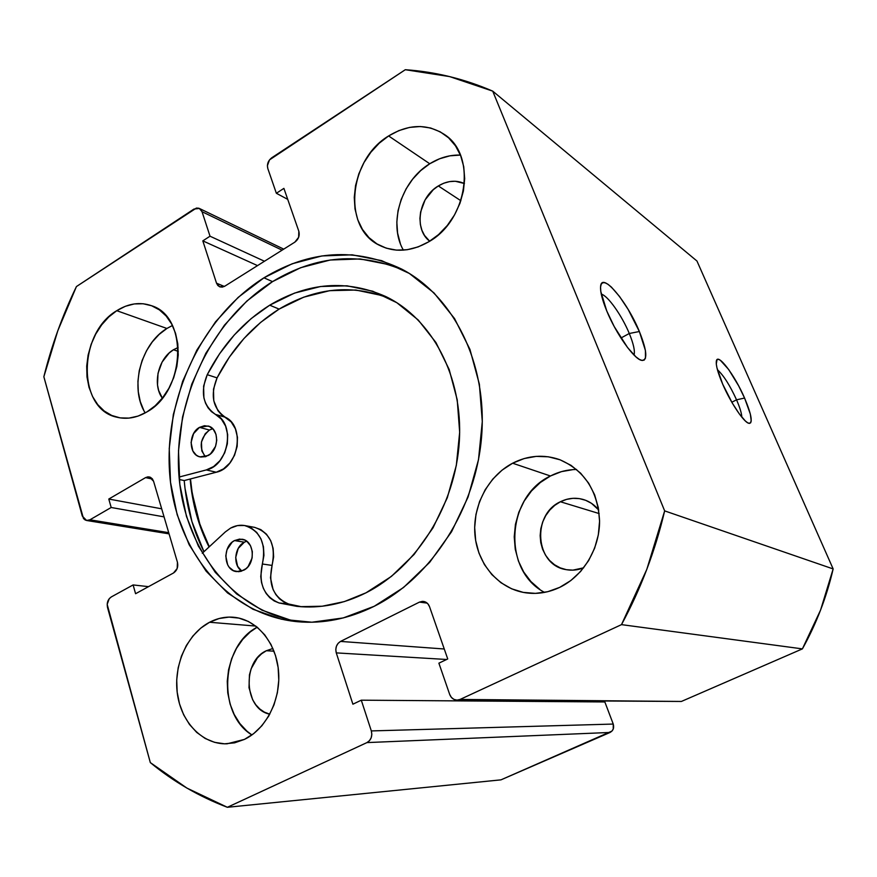 <?xml version="1.0" encoding="UTF-8"?>
<svg xmlns="http://www.w3.org/2000/svg" width="877" height="877" viewBox="0 0 877 877"><rect width="100%" height="100%" fill="white"/><g stroke="black" fill="none" stroke-linecap="round" stroke-linejoin="round"><path stroke-width="1.32" d="M736.548 399.824C729.883 385.277 723.503 375.235 717.43 369.721C723.503 375.235 729.883 385.277 736.548 399.824L731.813 402.236L736.548 399.824C739.859 407.476 741.624 413.264 741.843 417.189C741.624 413.264 739.859 407.476 736.548 399.824L744.573 398.037L736.548 399.824M722.703 384.203C717.956 373.087 715.829 365.435 716.323 361.247C717.331 352.05 734.674 374.939 744.573 398.037L738.631 385.814L728.666 369.491L720.291 360.217L718.373 359.329L717.024 359.669L716.29 363.977L716.947 367.814L722.703 384.203L732.361 403.179L739.289 413.867L745.307 420.949L747.664 422.791L749.484 423.405L750.679 422.769L751.227 420.949L750.339 414.076L744.573 398.037C751.655 414.876 753.036 423.284 748.728 423.273C743.74 422.199 730.563 402.521 722.703 384.203M629.28 333.49C621.936 315.577 607.651 295.374 601.271 294.168C607.651 295.374 621.936 315.577 629.28 333.49L620.938 338.029L629.28 333.49C633.534 343.861 635.123 351.052 634.038 355.064C635.123 351.052 633.534 343.861 629.28 333.49L639.366 331.517L629.28 333.49M606.731 310.886C602.247 299.89 600.197 291.789 600.592 286.593C601.479 271.015 627.208 301.524 639.366 331.517L628.184 309.493L619.557 296.514L611.422 287.108L607.904 284.225L604.955 282.745L602.685 282.734L601.194 284.225L600.548 287.185L600.8 291.504L606.731 310.886L614.174 326.485L627.592 347.588L635.902 356.829L639.355 359.406L642.161 360.491L644.211 360.074L645.461 358.189L645.406 350.438L639.366 331.517C647.182 351.096 647.862 360.699 641.405 360.326C633.808 358.759 615.895 333.435 606.731 310.886M263.955 277.812C309.789 250.12 355.733 247.226 401.787 269.14C453.31 295.998 487.086 362.508 481.714 435.189C476.386 507.838 431.835 577.515 374.238 606.27L403.497 587.524L429.675 562.343L451.567 531.725L468.099 496.985L478.502 459.68L482.295 421.497L479.368 384.181L469.94 349.386L454.549 318.57L434.027 292.951L409.351 273.449L381.659 260.644L352.126 254.812L321.925 255.941L292.194 263.769L263.955 277.812L238.127 297.424L215.534 321.815L196.854 350.109L182.646 381.352L173.339 414.503L169.239 448.52L170.511 482.306L177.176 514.733L189.136 544.694L206.073 571.113L227.56 592.951L252.938 609.252L281.374 619.206L311.872 622.221L343.247 617.934L374.238 606.27C348.761 618.844 323.185 623.986 297.522 621.716C227.538 615.073 175.663 550.778 169.732 474.534C163.637 398.202 202.138 316.586 263.955 277.812L272.528 281.616L263.955 277.812M405.634 271.245C360.875 251.633 316.509 255.086 272.528 281.616L246.875 301.019L224.424 325.181L205.876 353.212L191.767 384.17L182.548 417.046L178.502 450.767L179.807 484.268L186.472 516.421L198.388 546.13L215.271 572.33L236.658 593.97L261.894 610.14L290.177 620.017L301.885 622.045C233.611 613.198 183.918 549.123 178.842 474.183C173.635 399.145 211.774 319.557 272.528 281.616L300.603 267.726L330.158 260.02L360.162 258.945L389.52 264.766M257.191 627.187C220.763 645.702 217.025 713.911 251.907 734.959L246.941 731.166L239.849 723.547L234.159 714.382L230.081 704.012L227.757 692.841L227.253 681.265L228.579 669.732L231.681 658.638L236.45 648.399L242.721 639.377L250.263 631.922L257.191 627.187L248.421 621.475L238.917 618.099L229.018 617.101L219.107 618.515L209.559 622.264L255.777 626.068L209.559 622.264L200.712 628.162L192.896 636L186.384 645.472L181.407 656.226L178.152 667.879L176.715 679.993L177.176 692.15L179.511 703.891L183.644 714.777L189.454 724.413L196.733 732.427L205.207 738.489L214.591 742.337L224.512 743.817L234.597 742.841L244.453 739.399L227.077 743.806C202.697 744.759 181.199 722.473 177.362 693.674C173.361 664.909 187.272 633.907 209.559 622.264C217.288 618.241 225.29 616.575 233.567 617.255C256.216 619.151 275.795 641.767 278.469 670.423C281.276 699.035 266.444 728.94 244.453 739.399L253.672 733.632L261.883 725.739L268.746 716.027L273.986 704.889L277.373 692.764L278.776 680.157L278.141 667.572L275.51 655.536L270.993 644.507L264.788 634.926L257.158 627.154M172.429 325.499L166.904 328.469L116.762 310.688C128.426 303.409 139.991 301.743 151.447 305.689C188.369 316.476 185.639 391.065 146.919 411.916L155.229 405.722L162.651 397.741L168.899 388.281L173.69 377.724L176.847 366.487L178.228 355.042L177.79 343.839L175.553 333.337L171.618 323.942L166.159 316.027L159.406 309.888L151.633 305.755L143.148 303.749L134.28 303.935L125.378 306.281L116.762 310.688L108.77 316.959L101.666 324.852L95.725 334.071L91.153 344.288L88.106 355.108L86.702 366.147L86.998 377.011L88.994 387.294L92.611 396.612L97.731 404.615L104.188 410.984L111.752 415.468L120.127 417.88L129.007 418.099L138.062 416.093L146.919 411.916C136.746 417.88 126.683 419.634 116.718 417.178C77.154 409.055 77.757 333.293 116.762 310.688L166.904 328.469C140.726 343.927 129.368 387.985 145.176 412.914M573.043 469.612L561.488 471.618L550.438 475.992L512.628 463.209C528.075 455.36 543.74 454.165 559.647 459.636C584.488 470.368 597.796 490.802 599.572 520.916C599.725 548.739 583.183 576.112 559.679 587.382L570.774 580.585L580.552 571.541L588.62 560.611L594.628 548.235L598.322 534.915L599.572 521.201L598.311 507.64L594.628 494.803L588.664 483.183L580.684 473.24L571.037 465.358L560.118 459.811L548.355 456.796L536.22 456.38L524.161 458.55L512.628 463.209L502.05 470.149L492.797 479.094L485.2 489.706L479.533 501.611L475.981 514.361L474.676 527.505L475.674 540.561L478.952 553.058L484.4 564.547L491.844 574.578L501.019 582.766L511.609 588.796L523.229 592.381L535.419 593.378L547.741 591.701L559.679 587.382C548.322 592.742 536.735 594.507 524.939 592.688C498.202 588.379 477.472 563.867 474.961 535.003C472.374 506.139 488.018 476.123 512.628 463.209L550.438 475.992C506.193 496.568 501.995 570.434 544.562 592.392M460.272 155.076L449.934 155.821L439.629 158.759L429.752 163.758L388.621 135.946C408.726 123.876 427.45 123.46 444.782 134.718C477.033 155.558 467.529 220.379 428.732 241.8L438.588 234.565L447.314 225.466L454.549 214.887L459.986 203.234L463.418 190.978L464.678 178.634L463.736 166.685L460.644 155.624L455.525 145.889L448.618 137.853L440.21 131.824L430.629 127.998L420.28 126.518L409.559 127.406L398.871 130.596L388.621 135.946L379.171 143.247L370.883 152.214L364.032 162.497L358.868 173.723L355.569 185.496L354.264 197.369L354.999 208.934L357.761 219.754L362.464 229.434L368.932 237.59L376.967 243.927L386.264 248.169L396.481 250.131L407.246 249.715L418.143 246.908L428.732 241.8C411.05 251.809 394.453 252.894 378.908 245.045C342.304 227.242 348.662 159.68 388.621 135.946L429.752 163.758C401.085 180.914 388.007 223.788 403.376 250.142M438.325 185.946L460.874 200.723L438.325 185.946C447.303 180.651 456.007 179.84 464.437 183.523L455.284 181.254L449.55 181.616L443.828 183.194L438.325 185.946C418.669 197.237 413.604 229.292 429.686 241.208L424.501 235.42L421.914 230.278L420.379 224.534L419.93 218.384L420.598 212.07L425.104 199.868L433.249 189.739L438.325 185.946M560.403 501.754L599.177 513.571L560.403 501.754C568.099 497.972 575.937 497.281 583.907 499.682C589.761 501.589 594.694 505.02 598.717 509.986L591.427 503.288L585.661 500.307L579.434 498.629L572.988 498.322L566.564 499.375L560.403 501.754C531.572 514.646 535.2 564.766 565.709 569.557C571.749 570.763 577.735 570.171 583.665 567.803L572.834 570.149L566.367 569.688L560.184 567.857L554.505 564.733L549.561 560.458L545.538 555.196L542.556 549.155L540.747 542.545L540.155 535.639L540.813 528.678L542.699 521.936L545.724 515.643L549.791 510.052L554.746 505.36L560.403 501.754M173.471 349.748L178.283 351.37L173.471 349.748L178.13 347.478L173.471 349.748C158.244 358.54 152.203 384.74 162.344 398.136L158.638 390.44L157.509 384.959L158.013 373.284L162.092 362.091L169.14 353.036L173.471 349.748M266.334 650.734L273.997 651.183L266.334 650.734L272.9 648.498L266.334 650.734C241.756 661.576 244.113 709.35 269.776 714.185L264.383 712.135L259.789 708.989L255.821 704.801L252.631 699.725L249.013 687.754L249.441 674.873L251.173 668.68L257.356 657.958L261.565 653.825L266.334 650.734M219.678 286.801L224.841 286.154L294.825 242.162C298.553 239.311 299.89 235.672 298.827 231.254L283.896 188.38L276.354 193.269L287.722 199.364L276.354 193.269L267.803 168.527C266.783 164.262 268.088 160.688 271.717 157.794L405.306 69.711C435.244 71.771 464.382 78.908 492.721 91.131L696.963 261.028L833.15 568.932L664.656 510.885L492.721 91.131L664.656 510.885L646.809 569.37L621.497 624.632L460.085 699.44L456.994 700.109L453.935 699.386L451.37 697.379L449.671 694.387L438.884 663.176L447.73 658.956L429.533 606.698L427.888 603.836L425.4 601.962L422.429 601.359L419.458 602.115L340.539 641.416L338.105 643.345L336.439 646.196L335.792 649.539L336.275 652.883L352.894 704.198L361.291 700.186L371.322 730.925L371.826 734.378L371.168 737.809L369.458 740.692L366.959 742.589L227.351 807.289L186.9 788.083L150.329 762.606L107.169 604.363L109.241 598.695L111.324 596.919L133.107 584.937L135.584 593.718L173.503 572.988L177.187 568.46L177.439 562.267L153.574 481.265L152.324 478.809L150.362 477.252L147.983 476.836L145.56 477.614L108.792 499.046L111.182 507.487L89.925 519.798L87.601 520.521L85.332 520.083L83.468 518.526L43.85 376.759L57.794 330.772L76.431 286.56L196.393 208.068L198.783 208.222L200.767 209.504L202.039 211.719L210.02 236.209L202.817 240.868L216.531 283.194L217.836 285.496L219.875 286.878L222.33 287.108L224.841 286.154L294.825 242.162L298.64 237.305L298.827 231.254L283.896 188.38L276.354 193.269L267.803 168.527L267.397 165.676L269.513 159.877L405.306 69.711L449.616 76.595L492.721 91.131L696.963 261.028L833.15 568.932L820.576 610.063L802.4 648.881L681.374 701.457L676.66 701.425M596.996 701.271L597.237 701.896L596.996 701.271M423.613 601.436L419.458 602.115L427.154 603.113L419.458 602.115L340.539 641.416L444.255 648.991L340.539 641.416C336.527 643.981 335.102 647.796 336.275 652.883L446.623 659.482L336.275 652.883L352.894 704.198L361.291 700.186L604.845 701.951L613.242 724.062L371.322 730.925L361.291 700.186L604.845 701.951L613.242 724.062L613.242 729.017L611.96 731.089L500.975 779.85L227.351 807.289L366.959 742.589L610.041 732.459L500.975 779.85L227.351 807.289C199.101 796.546 173.427 781.659 150.329 762.606L107.498 607.399C106.632 602.795 107.904 599.298 111.324 596.919L133.107 584.937L148.52 586.647L133.107 584.937L135.584 593.718L173.503 572.988C177.066 570.51 178.382 566.937 177.439 562.267L153.574 481.265L149.364 476.935L145.56 477.614L152.532 479.083L145.56 477.614L108.792 499.046L161.686 508.813L108.792 499.046L111.182 507.487L164.065 516.871L111.182 507.487L89.925 519.798L86.593 520.478L82.306 516.093L43.85 376.759C51.59 345.516 62.453 315.446 76.431 286.56L193.96 209.066L199.353 208.452L202.039 211.719L282.098 250.164L202.039 211.719L210.02 236.209L264.47 261.247L210.02 236.209L202.817 240.868L257.531 265.61L202.817 240.868L216.531 283.194L224.337 286.45L216.531 283.194L219.645 286.79M802.4 648.881L681.374 701.457L460.085 699.44L621.497 624.632L802.4 648.881C816.366 623.766 826.616 597.116 833.15 568.932L664.656 510.885C655.218 550.942 640.835 588.862 621.497 624.632L802.4 648.881M460.425 155.086C449.857 154.758 439.629 157.652 429.752 163.758L420.664 170.631L412.683 179.105L406.106 188.851L401.173 199.528L398.037 210.721L396.832 222.045L397.588 233.085L400.307 243.433M576.606 469.48C567.485 469.557 558.77 471.727 550.438 475.992L540.309 482.525L531.462 490.977L524.205 501.03L518.8 512.3L515.435 524.38L514.229 536.845L515.248 549.243L518.439 561.105L523.712 572.012L530.903 581.539L539.739 589.322M166.904 328.469L159.143 334.422L152.269 341.931L146.536 350.723L142.129 360.469L139.224 370.807L137.919 381.363L138.281 391.756L140.276 401.611L143.861 410.546M423.47 601.414C426.343 601.907 428.371 603.672 429.533 606.698L447.73 658.956L438.884 663.176L449.671 694.387C451.096 697.982 453.53 699.89 456.994 700.109L681.374 701.457L460.085 699.44L456.994 700.109M168.713 532.668L89.925 519.798L168.713 532.668M366.959 742.589L610.041 732.459C613.22 730.651 614.284 727.855 613.242 724.062L371.322 730.925C372.539 736.198 371.092 740.089 366.959 742.589M209.044 546.996C198.542 526.156 192.249 503.497 190.156 479.017L190.945 486.614L197.61 518.439L209.044 546.996M254.549 527.351L260.831 529.631L266.465 534.192L270.686 540.627L273.142 548.41L273.624 556.917L272.078 565.424L262.366 563.999L263.933 555.404L263.462 546.82L260.995 538.949L256.753 532.46L251.096 527.855L244.486 525.509L237.481 525.597L230.629 528.075L225.367 531.89L202.269 553.255L225.367 531.89L230.629 528.075C235.255 525.575 239.98 524.731 244.815 525.575C260.513 530.947 266.367 543.751 262.366 563.999L260.754 576.474L261.543 582.624L263.374 588.379L266.17 593.488L269.82 597.741L274.183 600.942L279.061 602.97C263.834 596.426 258.266 583.435 262.366 563.999L272.078 565.424C268.022 584.663 273.569 597.533 288.697 604.023L279.061 602.97L300.252 606.654L322.188 606.226L344.321 601.6L366.038 592.797L391.394 576.408L414.065 554.483L432.986 527.888L447.303 497.752L456.325 465.391L459.669 432.251L457.224 399.813L449.167 369.469L435.935 342.512L418.219 319.984L396.842 302.708L372.769 291.23L347.018 285.814L320.62 286.505L294.54 293.093L269.721 305.185L251.118 318.636L234.28 334.97L219.557 353.804L207.235 374.687L217.068 377.877L229.303 357.191L243.916 338.555L260.633 322.396L279.105 309.099L269.721 305.185L279.105 309.099L303.76 297.16L329.664 290.671L355.887 290.035L381.462 295.428L389.969 298.695C352.576 283.929 315.621 287.393 279.105 309.099C252.905 325.488 232.219 348.41 217.068 377.877L213.484 389.235L213.78 400.8L217.935 410.688L221.267 414.459L231.188 421.914L235.398 428.82L237.459 437.272L237.152 446.415L234.51 455.316L229.796 463.078L223.503 468.91L216.268 472.232L184.214 480.563L185.025 488.467L191.931 521.618L203.957 551.699C192.962 529.894 186.384 506.182 184.214 480.563L179.281 479.5L184.214 480.563L216.268 472.232L206.314 469.929L179.061 477.066L206.314 469.929L216.268 472.232C238.665 467.781 245.439 426.069 225.279 417.233L215.446 414.404C235.716 423.306 228.853 465.424 206.314 469.929L213.604 466.575L219.941 460.677L224.687 452.839L227.351 443.85L227.669 434.63L225.608 426.101L221.388 419.129L215.446 414.404C202.905 405.503 200.164 392.26 207.235 374.687L217.068 377.877C210.074 395.275 212.804 408.397 225.279 417.233L215.446 414.404L211.412 411.609L208.057 407.805L205.525 403.146L203.892 397.84L203.607 386.154L207.235 374.687C222.506 344.935 243.335 321.76 269.721 305.185C308.2 282.284 346.864 279.39 385.705 296.514C432.076 318.746 463.144 376.825 459.351 440.956C455.634 505.053 416.882 567.145 366.038 592.797C343.071 604.242 319.995 608.759 296.821 606.347L279.061 602.97L288.697 604.023L301.6 606.752M209.307 546.744C198.838 525.959 192.556 503.354 190.473 478.93L192.216 493.356L199.989 524.698L209.307 546.744M243.663 570.247L236.626 571.607C223.679 570.598 222.089 546.524 234.488 540.572L244.343 542.205C234.367 547.073 232.69 565.435 241.756 571.08L237.601 566.279L235.705 557.432L238.226 548.41L244.343 542.205L234.488 540.572L232.142 542.183L227 549.693L225.773 555.952L227.68 564.887L229.237 567.287L233.425 570.653L238.489 571.694L241.109 571.278L246.031 568.647L248.136 566.52L252.116 557.969L252.324 551.578L250.515 545.768L246.963 541.449L244.694 540.057L239.629 539.081L234.488 540.572L241.964 539.212C254.659 540.539 256.018 564.448 243.663 570.247M208.211 455.525L200.011 456.884C188.588 454.812 188.27 433.249 199.507 427.362L209.45 430.048C200.088 438.226 198.717 447.127 205.339 456.753L201.809 450.91L201.436 442.008L205.207 433.775L209.45 430.048L199.507 427.362L193.565 433.644L191.065 442.512L192.874 451.03L196.218 455.064L198.377 456.336L200.745 457.038L205.755 456.621L210.502 453.88L215.534 446.393L216.751 440.265L215.983 434.312L213.374 429.467L209.329 426.441L204.451 425.707L199.507 427.362L208.09 426.014C219.294 428.338 219.425 449.769 208.211 455.525M288.697 604.023L283.852 602.006L279.511 598.827L275.882 594.617L273.098 589.563L270.489 577.779L272.078 565.424C276.025 545.384 270.204 532.69 254.593 527.362L244.815 525.575M246.667 541.23L244.343 542.205L246.667 541.23M212.683 428.71L209.45 430.048L212.683 428.71M86.691 520.5L169.075 533.863M199.353 208.452L283.742 249.134M297.522 621.716L298.268 621.782M385.705 296.514L386.286 296.799"/></g></svg>
